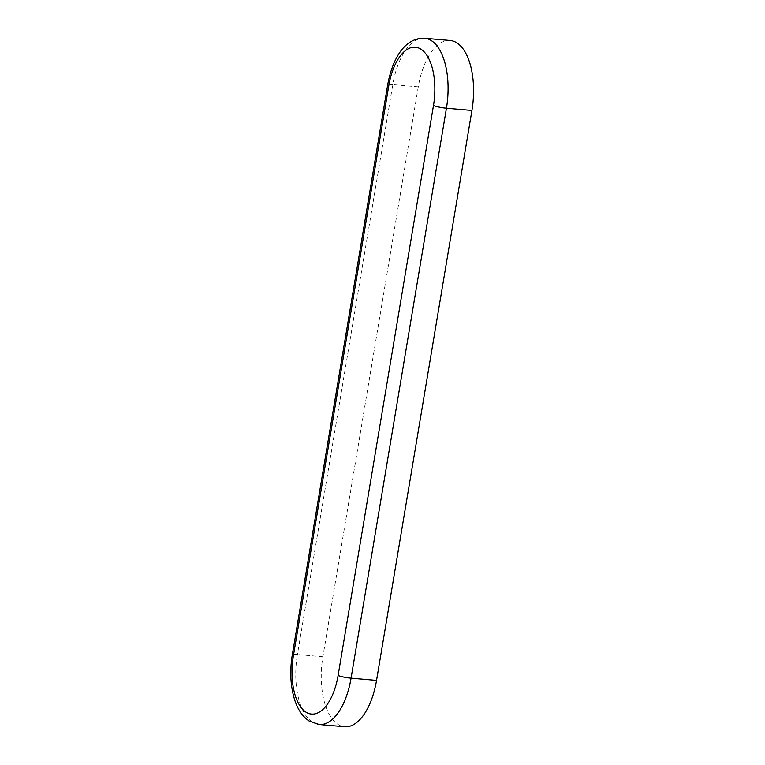 <?xml version="1.0" encoding="UTF-8"?>
<svg xmlns="http://www.w3.org/2000/svg" width="765" height="765" viewBox="0 0 765 765"><rect width="100%" height="100%" fill="white"/><g stroke="black" fill="none" stroke-linecap="round" stroke-linejoin="round"><path stroke-width="0.57" stroke-dasharray="3.83 2.87" d="M450.174 40.478A58.379 28.123 -85 0 0 418.273 86.818L322.887 656.781A58.379 28.123 -85 0 0 344.642 726.75M424.69 38.25A58.379 28.123 -85 0 0 392.789 84.59A9.725 1.377 9.5 0 0 387.664 84.953M418.273 86.818L392.789 84.59L297.413 654.553A9.725 1.377 9.5 0 0 292.287 654.917M322.887 656.781L297.413 654.553A58.379 28.123 -85 0 0 319.158 724.522"/><path stroke-width="1.15" d="M471.928 110.447A58.379 28.123 -85 0 0 450.174 40.478L424.69 38.25A58.379 28.123 -85 0 1 446.444 108.219A9.725 1.377 -170.5 0 1 433.478 105.503L338.101 675.476A9.725 1.377 9.5 0 0 351.068 678.182L446.444 108.219L471.928 110.447L376.543 680.41L351.068 678.182A58.379 28.123 -85 0 1 319.158 724.522L309.089 720.993C302.538 716.556 297.719 709.48 294.63 699.765C290.461 686.176 289.686 671.23 292.287 654.917A9.725 1.377 9.5 0 0 293.387 655.787L388.763 85.823A48.644 23.438 95 0 1 419.067 48.166A48.644 23.438 95 0 1 433.478 105.503M319.158 724.522L344.642 726.75A58.379 28.123 -85 0 0 376.543 680.41M424.69 38.25C404.848 37.361 392.397 58.656 387.664 84.953A9.725 1.377 9.5 0 0 388.763 85.823M338.101 675.476A48.644 23.438 95 0 1 307.798 713.123A48.644 23.438 95 0 1 293.387 655.787M387.664 84.953L292.287 654.917"/></g></svg>
